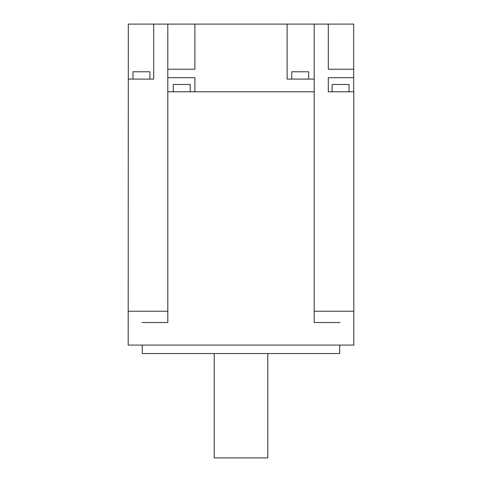 <?xml version="1.0" encoding="UTF-8"?>
<svg xmlns="http://www.w3.org/2000/svg" width="482" height="482" viewBox="0 0 482 482"><rect width="100%" height="100%" fill="white"/><g stroke="black" fill="none" stroke-linecap="round" stroke-linejoin="round"><path stroke-width="0.72" d="M340.057 322.512L314.192 322.512L314.192 91.791L167.808 91.791L167.808 24.1L353.68 24.1L353.68 77.692L328.296 77.692L328.296 91.791L353.824 91.791L353.824 345.076L128.176 345.076L128.32 24.1L153.704 24.1L153.704 79.102L128.32 79.102M314.192 322.512L321.44 322.512M167.808 91.791L167.808 322.512L141.943 322.512M160.56 322.512L167.808 322.512M167.808 311.233L128.176 311.233M167.808 24.1L153.704 24.1M314.192 311.233L353.824 311.233M353.68 69.227L328.296 69.227L328.296 24.1M314.192 24.1L314.192 91.791M167.808 77.692L194.885 77.692L194.885 91.791M314.192 79.102L287.115 79.102L287.115 24.1M194.885 24.1L194.885 69.227L167.808 69.227M353.68 77.692L353.68 91.791M132.972 79.102L132.972 71.77L149.896 71.77L149.896 79.102M308.691 79.102L308.691 71.77L291.773 71.77L291.773 79.102M190.227 91.791L190.227 84.458L173.309 84.458L173.309 91.791M349.028 91.791L349.028 84.458L332.104 84.458L332.104 91.791M339.72 345.076L339.72 353.541L142.28 353.541L142.28 345.076M267.793 353.541L267.793 457.9L214.207 457.9L214.207 353.541"/></g></svg>

